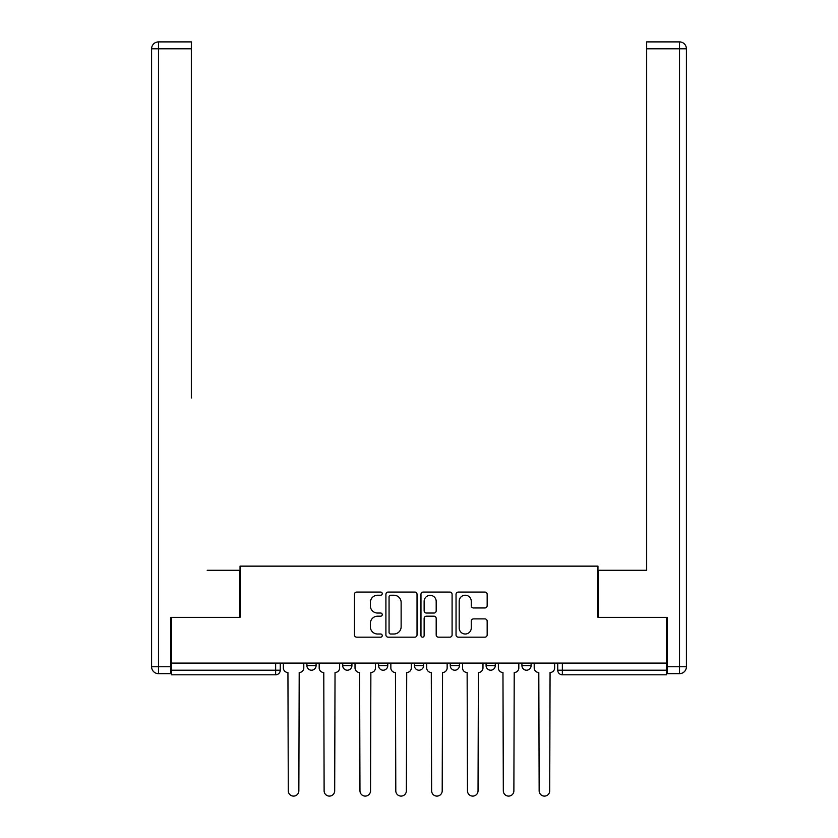 <?xml version="1.0" encoding="UTF-8"?>
<svg xmlns="http://www.w3.org/2000/svg" width="838" height="838" viewBox="0 0 838 838"><rect width="100%" height="100%" fill="white"/><g stroke="black" fill="none" stroke-linecap="round" stroke-linejoin="round"><path stroke-width="1.26" d="M382.243 593.639A1.582 1.582 0 0 0 380.661 592.068L356.705 592.068A2.252 2.252 0 0 0 354.453 594.32L354.453 634.911A2.252 2.252 0 0 0 356.705 637.163L380.661 637.163A1.582 1.582 0 0 0 382.243 635.581A1.582 1.582 0 0 0 380.661 634.01L377.561 634.01A7.217 7.217 0 0 1 370.354 626.793L370.354 623.409A7.217 7.217 0 0 1 377.561 616.192L380.661 616.192A1.582 1.582 0 0 0 382.243 614.61A1.582 1.582 0 0 0 380.661 613.039L377.561 613.039A7.217 7.217 0 0 1 370.354 605.822L370.354 602.438A7.217 7.217 0 0 1 377.561 595.221L380.661 595.221A1.582 1.582 0 0 0 382.243 593.639M521.917 663.088L521.917 665.613L531.103 665.613A4.599 4.599 0 0 1 526.515 670.211A4.599 4.599 0 0 1 521.917 665.613L521.917 663.088M486.082 663.088L486.082 665.613L495.268 665.613A4.599 4.599 0 0 1 490.68 670.211A4.599 4.599 0 0 1 486.082 665.613L486.082 663.088M414.401 663.088L414.401 665.613L423.599 665.613A4.599 4.599 0 0 1 419 670.211A4.599 4.599 0 0 1 414.401 665.613L414.401 663.088M484.898 607.959A2.252 2.252 0 0 0 487.161 605.706L487.161 594.32A2.252 2.252 0 0 0 484.898 592.068L458.292 592.068A2.252 2.252 0 0 0 456.04 594.32L456.04 634.911A2.252 2.252 0 0 0 458.292 637.163L484.898 637.163A2.252 2.252 0 0 0 487.161 634.911L487.161 621.157A2.252 2.252 0 0 0 484.898 618.894L473.512 618.894A2.252 2.252 0 0 0 471.26 621.157L471.26 627.976A6.034 6.034 0 0 1 465.226 634.01A6.034 6.034 0 0 1 459.193 627.976L459.193 601.255A6.034 6.034 0 0 1 465.226 595.221A6.034 6.034 0 0 1 471.26 601.255L471.26 605.706A2.252 2.252 0 0 0 473.512 607.959L484.898 607.959M171.581 663.088L171.581 617.376L240.045 617.376L240.045 566.142L597.955 566.142L597.955 617.376L666.42 617.376L666.42 663.088L171.581 663.088L171.581 670.211L280.248 670.211L280.248 663.088L280.248 670.211A4.599 4.599 0 0 1 275.65 674.8L171.581 674.8L171.581 670.211M417.031 594.32A2.252 2.252 0 0 0 414.768 592.068L388.162 592.068A2.252 2.252 0 0 0 385.909 594.32L385.909 634.911A2.252 2.252 0 0 0 388.162 637.163L414.768 637.163A2.252 2.252 0 0 0 417.031 634.911L417.031 594.32M423.232 592.068L449.838 592.068A2.252 2.252 0 0 1 452.091 594.32L452.091 634.911A2.252 2.252 0 0 1 449.838 637.163L438.452 637.163A2.252 2.252 0 0 1 436.189 634.911L436.189 618.444A2.252 2.252 0 0 0 433.937 616.192L426.385 616.192A2.252 2.252 0 0 0 424.133 618.444L424.133 635.581A1.582 1.582 0 0 1 422.551 637.163A1.582 1.582 0 0 1 420.969 635.581L420.969 594.32A2.252 2.252 0 0 1 423.232 592.068M557.752 663.088L557.752 670.211L666.42 670.211L666.42 674.8L562.35 674.8A4.599 4.599 0 0 1 557.752 670.211M666.42 663.088L666.42 670.211M531.103 663.088L531.103 665.613L531.103 663.088M495.268 665.613L495.268 663.088L495.268 665.613A4.599 4.599 0 0 1 490.68 670.211M459.434 663.088L459.434 665.613A4.599 4.599 0 0 1 454.835 670.211A4.599 4.599 0 0 1 450.247 665.613A4.599 4.599 0 0 0 454.835 670.211A4.599 4.599 0 0 0 459.434 665.613L459.434 663.088M450.247 663.088L450.247 665.613L459.434 665.613M423.599 663.088L423.599 665.613M387.753 663.088L387.753 665.613A4.599 4.599 0 0 1 383.165 670.211A4.599 4.599 0 0 1 378.567 665.613A4.599 4.599 0 0 0 383.165 670.211A4.599 4.599 0 0 0 387.753 665.613L378.567 665.613L378.567 663.088M342.732 663.088L342.732 665.613L351.918 665.613L351.918 663.088L351.918 665.613A4.599 4.599 0 0 1 347.32 670.211A4.599 4.599 0 0 1 342.732 665.613A4.599 4.599 0 0 0 347.32 670.211M306.897 663.088L306.897 665.613L316.083 665.613L316.083 663.088L316.083 665.613A4.599 4.599 0 0 1 311.485 670.211A4.599 4.599 0 0 1 306.897 665.613A4.599 4.599 0 0 0 311.485 670.211M275.65 663.088L275.65 674.8A4.599 4.599 0 0 0 280.248 670.211M390.644 595.221A1.582 1.582 0 0 0 389.062 596.803L389.062 632.428A1.582 1.582 0 0 0 390.644 634.01L393.912 634.01A7.217 7.217 0 0 0 401.13 626.793L401.13 602.438A7.217 7.217 0 0 0 393.912 595.221L390.644 595.221M436.189 601.37A6.034 6.034 0 0 0 430.166 595.336A6.034 6.034 0 0 0 424.133 601.37L424.133 610.776A2.252 2.252 0 0 0 426.385 613.039L433.937 613.039A2.252 2.252 0 0 0 436.189 610.776L436.189 601.37M283.349 663.088L283.349 667.907A4.599 4.599 0 0 0 287.937 672.505L288.282 790.821A5.279 5.279 0 0 0 293.572 796.1A5.279 5.279 0 0 0 298.852 790.821L299.197 672.505A4.599 4.599 0 0 0 303.796 667.907L303.796 663.088M319.184 663.088L319.184 667.907A4.599 4.599 0 0 0 323.782 672.505L324.117 790.821A5.279 5.279 0 0 0 329.407 796.1A5.279 5.279 0 0 0 334.687 790.821L335.032 672.505A4.599 4.599 0 0 0 339.631 667.907L339.631 663.088M355.019 663.088L355.019 667.907A4.599 4.599 0 0 0 359.617 672.505L359.963 790.821A5.279 5.279 0 0 0 365.242 796.1A5.279 5.279 0 0 0 370.532 790.821L370.867 672.505A4.599 4.599 0 0 0 375.466 667.907L375.466 663.088M170.889 666.765L170.889 673.658L158.487 673.658A6.893 6.893 0 0 1 151.594 666.765L151.594 48.793L158.487 48.793L158.487 41.9L191.336 41.9L191.336 48.793L158.487 48.793L158.487 666.765L170.889 666.765L170.889 617.376L239.815 617.376L239.815 570.28L207.185 570.28M191.336 48.793L191.336 397.977M158.487 41.9A6.893 6.893 0 0 0 151.594 48.793A6.893 6.893 0 0 1 158.487 41.9M630.815 570.28L646.664 570.28L646.664 41.9L679.513 41.9A6.893 6.893 0 0 1 686.406 48.793L686.406 666.765L686.406 48.793A6.893 6.893 0 0 0 679.513 41.9L679.513 48.793L646.664 48.793M667.111 666.765L686.406 666.765A6.893 6.893 0 0 1 679.513 673.658L667.111 673.658L667.111 617.376L598.185 617.376L598.185 570.28L646.664 570.28L646.664 397.977M390.854 663.088L390.854 667.907A4.599 4.599 0 0 0 395.452 672.505L395.798 790.821A5.279 5.279 0 0 0 401.077 796.1A5.279 5.279 0 0 0 406.367 790.821L406.713 672.505A4.599 4.599 0 0 0 411.301 667.907L411.301 663.088M426.699 663.088L426.699 667.907A4.599 4.599 0 0 0 431.287 672.505L431.633 790.821A5.279 5.279 0 0 0 436.923 796.1A5.279 5.279 0 0 0 442.202 790.821L442.548 672.505A4.599 4.599 0 0 0 447.146 667.907L447.146 663.088M462.534 663.088L462.534 667.907A4.599 4.599 0 0 0 467.133 672.505L467.468 790.821A5.279 5.279 0 0 0 472.758 796.1A5.279 5.279 0 0 0 478.037 790.821L478.383 672.505A4.599 4.599 0 0 0 482.981 667.907L482.981 663.088M498.369 663.088L498.369 667.907A4.599 4.599 0 0 0 502.968 672.505L503.313 790.821A5.279 5.279 0 0 0 508.593 796.1A5.279 5.279 0 0 0 513.883 790.821L514.218 672.505A4.599 4.599 0 0 0 518.816 667.907L518.816 663.088M534.204 663.088L534.204 667.907A4.599 4.599 0 0 0 538.803 672.505L539.148 790.821A5.279 5.279 0 0 0 544.428 796.1A5.279 5.279 0 0 0 549.718 790.821L550.063 672.505A4.599 4.599 0 0 0 554.651 667.907L554.651 663.088M562.35 663.088L562.35 674.8M158.487 673.658L158.487 666.765L151.594 666.765M679.513 673.658L679.513 48.793L686.406 48.793A6.893 6.893 0 0 0 679.513 41.9A6.893 6.893 0 0 1 686.406 48.793"/></g></svg>

